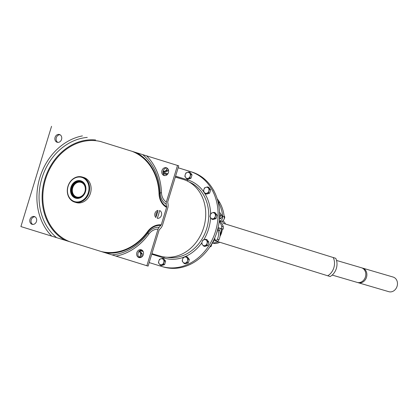 <?xml version="1.0" encoding="UTF-8"?>
<svg xmlns="http://www.w3.org/2000/svg" width="418" height="418" viewBox="0 0 418 418"><rect width="100%" height="100%" fill="white"/><g stroke="black" fill="none" stroke-linecap="round" stroke-linejoin="round"><path stroke-width="0.63" d="M100.571 141.519L178.747 165.836L100.571 141.519A52.506 44.031 -73.6 0 0 45.536 179.306A52.506 44.031 -73.6 0 0 69.916 241.782L146.849 265.733L158.041 229.127L159.086 227.277L161.254 224.847L166.589 207.38A17.551 14.719 106.4 0 1 159.039 193.847A52.506 44.031 -73.6 0 0 131.978 151.285M178.157 167.775L190.326 171.558A49.564 41.565 106.4 0 1 215.625 230.982A49.564 41.565 106.4 0 1 161.881 266.517A49.564 41.565 106.4 0 1 161.348 266.355L149.174 262.572M186.229 256.642L184.584 257.07A3.098 2.597 106.4 0 1 187.065 257.843A3.098 2.597 106.4 0 1 187.52 260.79L188.189 259.123L186.229 256.642L187.405 256.986L189.364 259.468L188.319 262.891L185.315 263.826L184.139 263.481L185.498 262.974A3.098 2.597 106.4 0 1 183.016 262.201L184.139 263.481M207.547 186.914L205.902 187.342A3.098 2.597 106.4 0 1 208.383 188.11A3.098 2.597 106.4 0 1 208.838 191.063L209.507 189.396L207.547 186.914L208.723 187.259L210.682 189.741L209.637 193.163L206.633 194.098L205.457 193.753L206.816 193.241A3.098 2.597 106.4 0 1 204.334 192.473L205.457 193.753M168.214 169.389L167.712 171.019L164.713 171.955L163.537 171.61L164.891 171.098A3.098 2.597 106.4 0 1 163.182 170.967M188.91 172.012L187.264 172.435A3.098 2.597 106.4 0 1 189.741 173.209L188.91 172.012L190.085 172.357L192.04 174.839L190.995 178.256L187.99 179.197L186.815 178.852L188.173 178.34A3.098 2.597 106.4 0 1 185.691 177.566L186.815 178.852M213.974 212.37L212.328 212.793A3.098 2.597 106.4 0 1 214.81 213.567A3.098 2.597 106.4 0 1 215.265 216.519L215.934 214.852L213.974 212.37L215.15 212.715L217.109 215.197L216.064 218.614L213.06 219.554L211.884 219.21L213.243 218.698A3.098 2.597 106.4 0 1 210.761 217.924A3.098 2.597 106.4 0 1 210.306 214.977A3.098 2.597 106.4 0 1 212.328 212.793L210.975 213.305L209.925 216.728L211.884 219.21M138.854 251.526A3.098 2.597 106.4 0 1 140.056 252.331L139.22 251.134L140.396 251.479L142.355 253.961L141.357 257.222M205.755 239.258L204.109 239.686A3.098 2.597 106.4 0 1 206.591 240.454L205.755 239.258L206.931 239.603L208.89 242.085L207.845 245.507L204.841 246.442L203.665 246.097L206.67 245.162L207.845 245.507M162.503 258.371L159.498 259.312L158.835 260.978A3.098 2.597 106.4 0 1 160.857 258.799A3.098 2.597 106.4 0 1 163.339 259.573L162.503 258.371L163.678 258.716L165.638 261.198L164.593 264.62L161.588 265.561L160.413 265.216L163.417 264.275L164.593 264.62M205.902 187.342L204.543 187.854L203.879 189.521L203.498 191.272L204.334 192.473A3.098 2.597 106.4 0 1 203.879 189.521A3.098 2.597 106.4 0 1 205.902 187.342M178.747 165.836L167.722 201.904L168.161 205.128L167.994 207.224L162.336 225.736L161.296 227.575L159.122 230.031L148.097 266.099L146.849 265.733M219.575 215.918L220.354 216.148L219.309 219.565M156.128 216.184A9.055 7.592 -73.6 0 0 156.583 215.416M187.144 262.546L187.52 260.79A3.098 2.597 106.4 0 1 185.498 262.974L187.144 262.546L188.319 262.891M178.162 167.754L191.82 171.997A49.564 41.565 106.4 0 1 217.12 231.42A49.564 41.565 106.4 0 1 163.375 266.956L161.881 266.517M34.971 216.79A4.049 3.396 -73.6 0 0 31.214 219.831A4.049 3.396 -73.6 0 0 32.729 224.424M34.412 216.55A4.049 3.396 -73.6 0 0 34.37 216.54A4.049 3.396 -73.6 0 0 29.971 219.466A4.049 3.396 -73.6 0 0 32.087 224.309A4.049 3.396 -73.6 0 0 36.481 221.409A4.049 3.396 -73.6 0 0 34.412 216.55M139.089 257.289L140.134 257.039L141.179 253.616L140.056 252.331A3.098 2.597 106.4 0 1 140.511 255.283A3.098 2.597 106.4 0 1 139.022 257.227M141.838 250.021A4.049 3.396 -73.6 0 0 138.081 253.062A4.049 3.396 -73.6 0 0 139.596 257.65M189.819 177.911L190.2 176.161A3.098 2.597 106.4 0 1 188.173 178.34L189.819 177.911L190.995 178.256M167.069 168.078A3.098 2.597 106.4 0 1 166.918 168.919A3.098 2.597 106.4 0 1 164.891 171.098L166.536 170.675L167.184 168.156M163.124 171.166L163.537 171.61M188.189 259.123L189.364 259.468M72.021 187.562A8.198 6.876 -73.6 0 0 76.275 197.468A8.198 6.876 -73.6 0 0 85.178 191.538A8.198 6.876 -73.6 0 0 80.893 181.741A8.198 6.876 -73.6 0 0 72.021 187.562M51.555 126.309L20.9 226.572L69.916 241.782M215.934 214.852L217.109 215.197M214.889 218.269L215.265 216.519A3.098 2.597 106.4 0 1 213.243 218.698L214.889 218.269L216.064 218.614M219.246 220.944L220.537 221.326A3.334 2.795 -73.6 0 0 223.437 220.286A3.334 2.795 -73.6 0 0 224.205 216.9A36.162 30.331 -73.6 0 0 217.172 198.759M224.205 218.755A1.907 1.599 -73.6 0 0 224.388 216.216L224.079 215.792M157.231 218.269A4.049 3.396 -73.6 0 0 161.442 215.343A4.049 3.396 -73.6 0 0 159.598 210.536A40.034 33.571 106.4 0 1 157.231 218.269M74.77 202.145L76.264 202.584A13.104 10.993 -73.6 0 0 90.476 193.184A13.104 10.993 -73.6 0 0 83.788 177.472A13.104 10.993 -73.6 0 0 83.642 177.431L82.147 176.992A13.104 10.993 -73.6 0 0 67.915 186.475A13.104 10.993 -73.6 0 0 74.77 202.145A13.104 10.993 -73.6 0 0 88.982 192.745A13.104 10.993 -73.6 0 0 82.294 177.033A13.104 10.993 -73.6 0 0 82.147 176.992M157.994 210.379A4.049 3.396 -73.6 0 0 154.953 213.326A4.049 3.396 -73.6 0 0 155.82 217.485A38.127 31.972 106.4 0 0 157.994 210.379M166.145 204.188A14.656 12.294 106.4 0 1 160.198 193.085L159.467 193.717A16.877 14.155 -73.6 0 0 166.646 206.685L166.145 204.188L166.312 202.077L177.504 165.471M166.359 167.743A4.049 3.396 -73.6 0 0 166.317 167.733A4.049 3.396 -73.6 0 0 161.918 170.664A4.049 3.396 -73.6 0 0 164.034 175.508A4.049 3.396 -73.6 0 0 168.428 172.603A4.049 3.396 -73.6 0 0 166.359 167.743M59.492 134.518A4.049 3.396 -73.6 0 0 59.45 134.502A4.049 3.396 -73.6 0 0 55.051 137.433A4.049 3.396 -73.6 0 0 57.167 142.277A4.049 3.396 -73.6 0 0 61.561 139.372A4.049 3.396 -73.6 0 0 59.492 134.518M80.883 180.842A9.055 7.592 -73.6 0 0 71.175 187.431A9.055 7.592 -73.6 0 0 75.783 198.221M71.703 187.468A8.433 7.075 -73.6 0 0 79.702 197.604A8.433 7.075 -73.6 0 0 83.971 183.633A8.433 7.075 -73.6 0 0 71.703 187.468M157.753 211.409A4.049 3.396 -73.6 0 0 156.212 216.467M141.279 249.781A4.049 3.396 -73.6 0 0 141.237 249.765A4.049 3.396 -73.6 0 0 136.838 252.697A4.049 3.396 -73.6 0 0 138.954 257.54A4.049 3.396 -73.6 0 0 143.348 254.635A4.049 3.396 -73.6 0 0 141.279 249.781M220.239 215.965A1.907 1.599 -73.6 0 0 219.905 214.899L219.586 214.46M213.739 190.639L213.891 190.916M213.091 189.495L213.927 190.692M158.835 260.978L158.453 262.734L159.289 263.93A3.098 2.597 106.4 0 1 158.835 260.978M212.13 243.036L211.085 246.458L209.726 246.97M184.861 176.37L185.691 177.566A3.098 2.597 106.4 0 1 185.237 174.614L184.861 176.37M191.428 263.805L190.206 264.354M166.918 167.989A4.049 3.396 -73.6 0 0 163.161 171.03A4.049 3.396 -73.6 0 0 164.682 175.617M166.646 206.685L166.589 207.38M182.556 259.249L182.18 261.004L183.016 262.201A3.098 2.597 106.4 0 1 182.556 259.249A3.098 2.597 106.4 0 1 184.584 257.07L183.225 257.582L182.556 259.249M185.905 172.947L185.237 174.614A3.098 2.597 106.4 0 1 187.264 172.435L185.905 172.947M219.518 214.946L220.354 216.148M77.576 197.693A8.104 6.792 106.4 0 1 76.802 197.526A8.104 6.792 106.4 0 1 72.565 187.839A8.104 6.792 106.4 0 1 81.364 181.976A8.104 6.792 106.4 0 1 82.111 182.253M202.082 241.865L201.706 243.616L202.542 244.817A3.098 2.597 106.4 0 1 202.082 241.865A3.098 2.597 106.4 0 1 204.109 239.686L202.751 240.198L202.082 241.865M163.417 264.275L164.462 260.853L165.638 261.198M219.528 212.198L222.763 216.686L221.644 215.411L219.905 214.899M221.895 215.484L221.644 215.411A1.907 1.599 -73.6 0 1 220.85 218.431L219.544 219.053M219.251 220.897A3.334 2.795 -73.6 0 0 222.512 216.613M140.134 257.039L141.148 257.331M141.179 253.616L142.355 253.961M222.763 216.686A3.334 2.795 -73.6 0 0 222.71 216.461L224.205 216.9M163.046 173.214L167.352 174.478M210.317 246.228L211.085 246.458M207.715 241.74L206.591 240.454A3.098 2.597 106.4 0 1 207.046 243.407L207.715 241.74L208.89 242.085M164.462 260.853L163.339 259.573A3.098 2.597 106.4 0 1 163.793 262.525A3.098 2.597 106.4 0 1 161.771 264.704A3.098 2.597 106.4 0 1 159.289 263.93L160.413 265.216M85.141 190.801A7.623 6.395 106.4 0 1 74.315 195.567A7.623 6.395 106.4 0 1 77.048 182.661A7.623 6.395 106.4 0 1 85.141 190.801M206.67 245.162L207.046 243.407A3.098 2.597 106.4 0 1 205.024 245.585A3.098 2.597 106.4 0 1 202.542 244.817L203.665 246.097M190.864 174.494L189.741 173.209A3.098 2.597 106.4 0 1 190.2 176.161L190.864 174.494L192.04 174.839M208.462 192.818L208.838 191.063A3.098 2.597 106.4 0 1 206.816 193.241L208.462 192.818L209.637 193.163M209.507 189.396L210.682 189.741M222.71 216.461A36.162 30.331 -73.6 0 0 218.912 203.336M166.536 170.675L167.712 171.019M156.05 214.309A51.231 42.965 -73.6 0 0 156.457 213.023M81.902 177.415A12.629 10.591 -73.6 0 0 67.606 192.808A12.629 10.591 -73.6 0 0 85.126 198.257A12.629 10.591 -73.6 0 0 81.902 177.415M80.857 180.837A9.055 7.592 -73.6 0 0 80.758 180.806A9.055 7.592 -73.6 0 0 70.924 187.358A9.055 7.592 -73.6 0 0 75.663 198.184A9.055 7.592 -73.6 0 0 85.481 191.69A9.055 7.592 -73.6 0 0 80.857 180.837M175.351 176.96L183.303 179.432A40.034 33.571 106.4 0 1 203.738 227.423A40.034 33.571 106.4 0 1 160.329 256.129L151.901 253.653M60.051 134.758A4.049 3.396 -73.6 0 0 56.294 137.799A4.049 3.396 -73.6 0 0 57.809 142.386M213.959 239.666L214.356 239.786A11.929 10.001 106.4 0 1 212.083 243.37L218.426 241.834M215.014 239.2A14.06 11.793 106.4 0 1 214.356 239.786M336.537 260.451L361.45 267.76A7.623 6.395 106.4 0 1 361.533 267.786A7.623 6.395 106.4 0 1 365.426 276.93A7.623 6.395 106.4 0 1 357.155 282.396L332.19 275.07M361.983 267.948A7.623 6.395 106.4 0 1 362.531 268.079A7.623 6.395 106.4 0 1 362.61 268.105A7.623 6.395 106.4 0 1 366.502 277.244A7.623 6.395 106.4 0 1 358.236 282.714A7.623 6.395 106.4 0 1 357.703 282.526M219.163 221.681A11.929 10.001 106.4 0 1 221.697 226.342A17.869 14.991 106.4 0 1 221.582 228.698L218.415 227.784A14.06 11.793 106.4 0 1 218.123 230.14A11.929 10.001 106.4 0 1 217.344 239.305A17.869 14.991 106.4 0 1 215.829 241.04L214.601 238.26M216.655 232.91A13.345 11.192 -73.6 0 0 217.543 229.942M362.531 268.079L393.124 277.056A7.623 6.395 106.4 0 1 393.207 277.082A7.623 6.395 106.4 0 1 397.1 286.225A7.623 6.395 106.4 0 1 388.829 291.691L358.236 282.714M219.46 221.007A11.929 10.001 106.4 0 1 223.311 226.817A17.869 14.991 106.4 0 1 223.196 229.174L220.035 228.259A14.06 11.793 106.4 0 1 219.743 230.616A11.929 10.001 106.4 0 1 218.964 239.78A17.869 14.991 106.4 0 1 217.449 241.51L214.842 240.726A13.104 10.993 -73.6 0 0 215.5 240.293M223.4 223.374L335.743 258.308L223.4 223.374M218.964 239.78L217.344 239.305M218.123 230.14L219.743 230.616M335.743 258.308A12.869 10.79 -73.6 0 1 330.173 276.538L216.388 241.202M213.734 243.412A12.629 10.591 -73.6 0 0 219.79 242.262M225.506 224.032A12.629 10.591 -73.6 0 0 222.977 220.746M327.681 275.807A12.869 10.79 -73.6 0 0 333.256 257.577M220.009 236.311A13.585 11.39 -73.6 0 0 222.235 228.897M223.196 229.174L221.582 228.698A13.104 10.993 -73.6 0 1 220.192 234.55M218.415 227.784L220.035 228.259M223.311 226.817L221.697 226.342M223.614 223.442L222.23 221.206M162.968 172.216L167.911 173.752M175.597 176.145L187.771 179.928A1.432 0.779 -72.7 0 1 187.133 180.937M151.734 254.201L163.903 257.984A40.812 34.229 -73.6 0 0 201.857 242.738M203.785 239.791A40.812 34.229 -73.6 0 0 210.562 217.668M210.62 214.094A40.812 34.229 -73.6 0 0 187.771 179.928M143.191 251.547L139.936 250.534M219.063 203.085L218.295 202.913M217.898 201.283L219.032 202.469L218.489 203.817M217.898 201.267L219.058 202.484L218.128 202.202M190.326 171.558L191.82 171.997M167.001 257.242A39.386 33.032 -73.6 0 0 206.853 228.056A39.386 33.032 -73.6 0 0 189.088 181.966M101.323 251.547A52.506 44.031 -73.6 0 0 147.449 231.744A17.551 14.719 106.4 0 1 161.254 224.847M166.312 202.077A12.634 10.596 106.4 0 1 161.479 192.693A57.423 48.154 -73.6 0 0 146.65 155.877M82.409 135.902A57.423 48.154 -73.6 0 0 39.856 177.572A57.423 48.154 -73.6 0 0 51.754 236.165M142.669 154.634A55.401 46.461 -73.6 0 1 160.198 193.085A2.858 0.57 -1.8 0 1 161.479 192.693M224.388 216.216L224.121 216.137M219.079 202.526L218.499 203.859M136.639 152.737A53.18 44.601 -73.6 0 1 159.467 193.717L159.039 193.847M163.903 257.984A1.432 0.779 107.3 0 0 163.976 256.939M105.984 253A53.18 44.601 -73.6 0 0 147.732 232.1L147.449 231.744M95.612 139.983A53.18 44.601 -73.6 0 0 44.851 179.092A53.18 44.601 -73.6 0 0 64.962 240.245M87.263 137.407A55.401 46.461 -73.6 0 0 41.915 178.204A55.401 46.461 -73.6 0 0 56.613 237.67M220.85 218.431L219.894 218.149M115.995 256.14A57.423 48.154 -73.6 0 0 148.813 234.137A12.634 10.596 106.4 0 1 158.041 229.127M112.014 254.896A55.401 46.461 -73.6 0 0 147.972 233.072A2.858 0.606 35.9 0 0 148.813 234.137M160.904 225.459A16.877 14.155 -73.6 0 0 147.732 232.1L147.972 233.072A14.656 12.294 106.4 0 1 159.086 227.277M163.119 173.507L167.132 174.687M175.309 177.086L183.303 179.432M76.802 197.526L77.304 197.672M81.364 181.976L81.871 182.123M140.411 250.283L142.893 251.009"/></g></svg>
